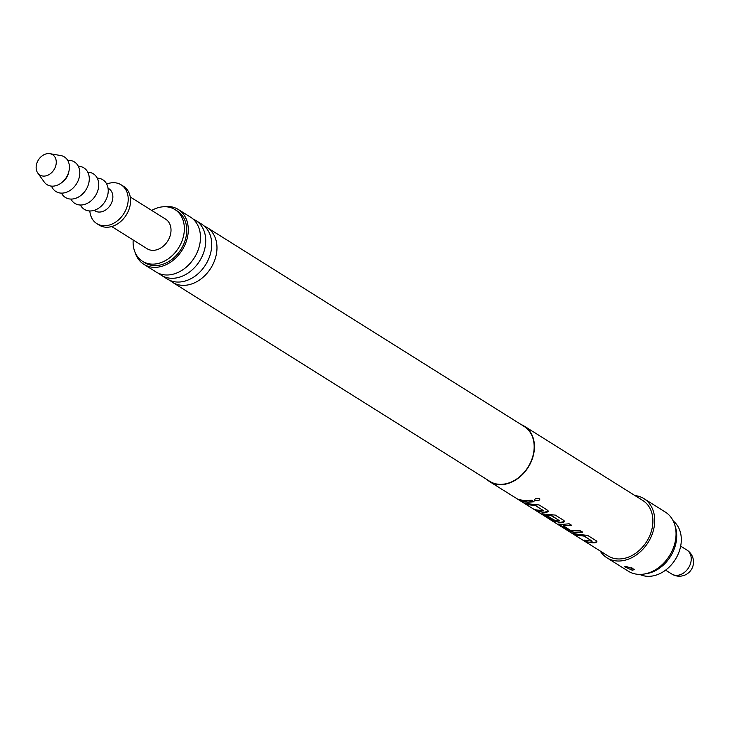 <?xml version="1.0" encoding="UTF-8"?>
<svg xmlns="http://www.w3.org/2000/svg" width="730" height="730" viewBox="0 0 730 730"><rect width="100%" height="100%" fill="white"/><g stroke="black" fill="none" stroke-linecap="round" stroke-linejoin="round"><path stroke-width="1.09" d="M539.552 498.535C539.945 500.506 538.366 501.127 534.816 500.406C534.46 498.672 536.039 498.052 539.552 498.535L539.935 499.064M539.516 498.353C539.917 500.315 538.357 500.935 534.816 500.205L534.451 499.776M521.193 424.595A32.713 25.103 122.1 0 1 524.368 426.201A32.713 25.103 122.1 0 1 531.376 461.241A32.713 25.103 122.1 0 1 499.667 484.647A32.713 25.103 122.1 0 1 489.602 481.617A32.713 25.103 122.1 0 1 486.782 479.455M525.308 500.734L531.486 500.169L533.977 501.729L527.799 502.295L521.95 501.245L519.468 499.685L525.308 500.734M530.619 504.065L539.114 504.95L547.819 510.416L548.467 511.465L546.578 512.387L543.969 512.433L538.12 511.392L535.637 509.832L543.667 510.745L535.628 505.698L527.261 504.576L524.77 503.016L530.619 504.065M489.602 481.617L549.225 518.875L557.373 520.846L559.563 520.718L551.104 515.581L546.816 515.48L553.887 519.915L550.393 519.094L542.536 513.902L555.284 515.097L563.989 520.554L564.637 521.612L562.739 522.534L560.138 522.58L551.561 520.39L538.667 512.323M562.958 524.35L569.135 523.784L571.617 525.345L563.25 525.792L571.298 530.838L579.994 530.591L582.485 532.152L573.707 532.471L568.141 530.226L559.426 524.76L558.696 524.049L562.958 524.35M579.118 534.488L587.623 535.382L596.328 540.839L596.967 541.897L595.078 542.819L592.468 542.864L586.628 541.824L584.137 540.264L592.176 541.167L584.137 536.121L575.769 535.008L573.278 533.447L579.118 534.488M524.368 426.201L642.82 500.506A32.713 25.103 122.1 0 1 649.828 535.555A32.713 25.103 122.1 0 1 618.118 558.952A32.713 25.103 122.1 0 1 608.053 555.932L549.69 519.313M559.481 520.837L551.561 515.462L546.88 515.28M543.585 510.863L535.656 505.489L527.343 504.384L524.861 502.815M592.094 541.286L584.164 535.92L575.851 534.807L573.369 533.247M634.927 495.561A34.894 26.773 122.1 0 1 643.979 498.663A34.894 26.773 122.1 0 1 651.452 536.048A34.894 26.773 122.1 0 1 617.626 561.005A34.894 26.773 122.1 0 1 606.895 557.775A34.894 26.773 122.1 0 1 600.16 550.977M643.979 498.663L665.304 512.04A34.894 26.773 122.1 0 1 674.803 525.007A34.894 26.773 122.1 0 1 644.033 574.063A34.894 26.773 122.1 0 1 638.951 574.382A34.894 26.773 122.1 0 1 628.22 571.152L606.895 557.775M632.49 570.322L624.615 566.799L626.459 566.544L634.47 569.345L632.49 570.322L632.016 569.573A4.143 2.017 -85.2 0 0 631.76 567.493M674.803 525.007L675.542 527.462A32.859 25.212 122.1 0 1 646.561 573.652L644.033 574.063M204.236 226.054A32.385 24.847 122.1 0 1 207.001 227.486L524.195 426.475A32.385 24.847 122.1 0 1 531.13 461.168A32.385 24.847 122.1 0 1 499.74 484.337A32.385 24.847 122.1 0 1 489.775 481.335L172.581 282.346A32.385 24.847 122.1 0 1 170.09 280.484M207.001 227.486A32.385 24.847 122.1 0 1 213.936 262.179A32.385 24.847 122.1 0 1 182.546 285.348A32.385 24.847 122.1 0 1 172.581 282.346M161.33 275.292L167.325 279.052A32.385 24.847 -57.9 0 0 177.29 282.045A32.385 24.847 -57.9 0 0 208.68 258.885A32.385 24.847 -57.9 0 0 201.745 224.183L195.75 220.423A32.385 24.847 122.1 0 1 202.684 255.117A32.385 24.847 122.1 0 1 171.294 278.285A32.385 24.847 122.1 0 1 161.33 275.292A32.385 24.847 122.1 0 1 158.839 273.421M192.985 218.991A32.385 24.847 122.1 0 1 195.75 220.423M143.892 264.351L156.074 271.989A32.385 24.847 -57.9 0 0 166.029 274.982A32.385 24.847 -57.9 0 0 197.429 251.823A32.385 24.847 -57.9 0 0 190.493 217.129L178.312 209.483A32.385 24.847 122.1 0 1 185.247 244.185A32.385 24.847 122.1 0 1 153.857 267.344A32.385 24.847 122.1 0 1 143.892 264.351A32.385 24.847 122.1 0 1 135.15 252.553M163.894 206.745A32.385 24.847 122.1 0 1 168.356 206.49A32.385 24.847 122.1 0 1 178.312 209.483M151.721 210.441A30.532 23.424 122.1 0 1 165.573 206.745A30.532 23.424 122.1 0 1 174.963 209.574L177.326 211.061A30.532 23.424 122.1 0 1 183.869 243.765A30.532 23.424 122.1 0 1 154.267 265.601A30.532 23.424 122.1 0 1 144.878 262.782L142.514 261.294A30.532 23.424 122.1 0 1 133.179 239.997M174.963 209.574A30.532 23.424 122.1 0 1 181.496 242.278A30.532 23.424 122.1 0 1 151.904 264.123A30.532 23.424 122.1 0 1 142.514 261.294M130.268 196.981L165.637 219.164A17.447 13.386 122.1 0 1 169.378 237.861A17.447 13.386 122.1 0 1 152.46 250.335A17.447 13.386 122.1 0 1 147.095 248.72L111.727 226.537M673.252 521.019A31.618 24.263 122.1 0 1 677.796 554.928A31.618 24.263 122.1 0 1 647.674 576.317A31.618 24.263 122.1 0 1 639.763 574.4M106.717 184.042A22.895 17.566 122.1 0 1 114.108 182.71A22.895 17.566 122.1 0 1 121.153 184.827L123.525 186.314A22.895 17.566 122.1 0 1 128.425 210.842A22.895 17.566 122.1 0 1 106.233 227.222A22.895 17.566 122.1 0 1 99.189 225.105L96.816 223.617A22.895 17.566 122.1 0 1 89.826 210.961M121.153 184.827A22.895 17.566 122.1 0 1 126.062 209.355A22.895 17.566 122.1 0 1 103.861 225.734A22.895 17.566 122.1 0 1 96.816 223.617M108.04 188.185L108.834 188.678A13.085 10.037 122.1 0 1 111.635 202.694A13.085 10.037 122.1 0 1 98.951 212.056A13.085 10.037 122.1 0 1 94.927 210.842L94.133 210.35M97.272 178.156L97.564 178.175A17.447 13.386 122.1 0 1 107.702 195.102A17.447 13.386 122.1 0 1 95.092 210.03A17.447 13.386 122.1 0 1 80.565 205.276L80.419 205.011M87.792 172.216L88.093 172.225A17.447 13.386 122.1 0 1 98.231 189.161A17.447 13.386 122.1 0 1 85.611 204.081A17.447 13.386 122.1 0 1 71.084 199.326L70.947 199.071M78.32 166.267L78.612 166.285A17.447 13.386 122.1 0 1 88.75 183.212A17.447 13.386 122.1 0 1 76.139 198.14A17.447 13.386 122.1 0 1 61.612 193.386L61.466 193.121M67.625 160.271L69.14 160.335A17.447 13.386 122.1 0 1 79.278 177.271A17.447 13.386 122.1 0 1 66.658 192.191A17.447 13.386 122.1 0 1 52.131 187.437L51.419 186.114M68.876 171.459A13.085 10.037 122.1 0 1 68.638 172.672A13.085 10.037 122.1 0 1 62.032 182.372M49.959 153.683L60.791 155.563A16.352 12.547 122.1 0 1 68.921 171.294A16.352 12.547 122.1 0 1 57.816 184.991A16.352 12.547 122.1 0 1 44.211 182.007L37.796 173.065A11.99 9.207 122.1 0 1 36.5 164.46A11.99 9.207 122.1 0 1 49.959 153.683A11.99 9.207 122.1 0 1 55.909 165.208A11.99 9.207 122.1 0 1 47.769 175.255A11.99 9.207 122.1 0 1 37.796 173.065M533.986 501.528L527.845 502.094L522.041 501.054L519.55 499.493M548.458 511.365L544.014 512.232L538.12 511.392M538.211 511.192L535.72 509.631M564.628 521.512L560.184 522.379L551.561 520.39M551.661 520.207L549.882 519.176M553.951 519.714L550.484 518.893L542.673 513.847M582.485 531.951L573.78 532.261L568.223 530.026L559.426 524.76M559.518 524.56L558.842 523.985M571.627 525.144L563.314 525.591M596.967 541.797L592.523 542.664L586.628 541.824M586.719 541.623L584.228 540.063M665.596 570.139L671.801 574.036A14.171 10.877 -57.9 0 0 676.163 575.349A14.171 10.877 -57.9 0 0 689.905 565.212A14.171 10.877 -57.9 0 0 686.866 550.019L680.661 546.131M671.801 574.036A14.171 14.171 0 0 0 691.346 569.564A14.171 14.171 0 0 0 686.866 550.019"/></g></svg>
